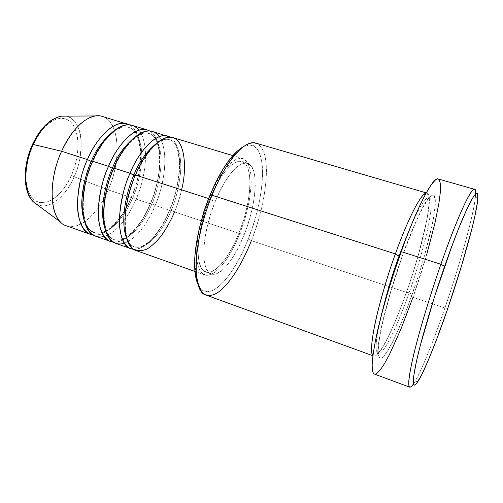 <?xml version="1.0" encoding="UTF-8"?>
<svg xmlns="http://www.w3.org/2000/svg" width="503" height="503" viewBox="0 0 503 503"><rect width="100%" height="100%" fill="white"/><g stroke="black" fill="none" stroke-linecap="round" stroke-linejoin="round"><path stroke-width="0.38" stroke-dasharray="2.52 1.89" d="M25.949 170.567L25.779 178.716L26.697 186.066L28.64 192.316L31.5 197.239L35.147 200.659L39.41 202.489L44.113 202.696L49.061 201.326L54.079 198.459L58.977 194.24L63.592 188.839L67.767 182.463L71.376 175.34L74.293 167.706L76.431 159.822L77.713 151.944L78.091 144.342L77.537 137.281L76.06 131.006L73.69 125.756L70.483 121.757L66.553 119.186L62.02 118.186L57.046 118.834L51.822 121.154L46.559 125.09L41.485 130.51L36.813 137.206L32.764 144.914L32.418 144.543L32.764 144.914C26.213 156.861 20.535 189.738 35.147 200.659C50.507 209.015 66.937 187.053 71.376 175.34L74.142 176.754C69.716 189.574 49.451 215.674 33.538 201.992C44.666 213.178 64.39 199.735 74.142 176.754L108.183 189.876C96.519 217.912 73.576 235.272 60.712 222.2M149.624 130.943C158.099 135.741 161.167 151.856 159.74 166.889C157.791 182.325 154.673 194.661 150.378 203.897L150.296 203.558L151.849 203.866C156.188 194.598 159.218 182.174 160.935 166.594C162.092 151.46 158.055 136.131 148.963 133.509C144.807 132.415 140.431 133.364 135.841 136.357C140.431 133.364 144.807 132.415 148.963 133.509C158.055 136.131 162.092 151.46 160.935 166.594C159.218 182.174 156.188 194.598 151.849 203.866L155.163 205.488L169.643 210.298C182.212 180.904 183.299 144.675 170.228 137.174C178.213 141.997 180.829 158.112 179.206 173.164C177.081 188.619 173.893 200.999 169.643 210.298L169.586 209.977L171.209 210.292C175.522 200.923 178.628 188.411 180.52 172.755C181.879 157.546 178.251 142.217 169.568 139.721C165.965 138.746 162.129 139.52 158.068 142.028C162.129 139.52 165.965 138.746 169.568 139.721C178.251 142.217 181.879 157.546 180.52 172.755C178.628 188.411 175.522 200.923 171.209 210.292L174.516 211.914C177.075 205.991 179.433 198.641 181.583 189.857M135.42 175.006L135.219 175.49L135.42 175.006M115.633 243.289C127.655 247.784 145.053 230.091 155.163 205.488C161.689 191.48 170.995 154.886 159.206 136.659M113.829 168.059L113.615 168.562L113.829 168.059M66.371 225.803C79.663 230.751 98.041 213.901 108.183 189.876L131.428 197.604C144.185 168.562 144.047 132.302 129.384 124.826C138.325 129.617 141.833 145.719 140.595 160.74C138.815 176.144 135.76 188.43 131.428 197.604L131.321 197.251L132.811 197.541C137.181 188.374 140.13 176.037 141.676 160.539C142.645 145.474 138.212 130.145 128.737 127.404C123.971 126.184 119.029 127.334 113.904 130.855C119.029 127.334 123.971 126.184 128.737 127.404C138.212 130.145 142.645 145.474 141.676 160.539C140.13 176.037 137.181 188.374 132.811 197.541L136.137 199.163C142.789 185.236 151.963 148.077 138.878 130.158M92.646 161.243L92.81 161.74L92.42 161.752L92.81 161.74L92.646 161.243M206.073 295.098C218.453 299.788 238.466 273.99 251.387 240.654L248.193 239.07C267.879 191.448 267.791 133.534 243.364 146.757L249.551 144.952L254.399 146.266L258.19 150.29L260.837 156.741L262.296 165.298L262.572 175.585L261.698 187.204L259.73 199.76L256.75 212.851L252.864 226.086L248.193 239.07L242.867 251.412L237.039 262.729L230.877 272.664L224.577 280.844L218.333 286.936L212.373 290.646L206.922 291.721L202.212 289.992L198.176 284.786C207.682 304.963 233.159 278.404 248.193 239.07L251.387 240.654L406.405 292.375L409.134 292.727L412.209 294.312C416.012 283.623 420.175 270.539 424.695 255.059L432.567 223.238C434.466 213.153 435.384 205.161 435.315 199.251L433.536 195.019L429.719 197.126C426.343 201.514 422.608 207.884 418.527 216.227C412.366 229.783 406.971 243.081 402.337 256.121L399.602 256.046L402.337 256.121L390.913 291.067L382.443 323.152L379.815 336.18L378.388 346.454L378.181 353.634L379.13 357.57L381.148 358.262L384.097 355.866L387.819 350.622L392.151 342.864L396.917 332.955L407.103 308.264L417.125 279.838L421.709 265.263L429.361 237.491L432.178 225.137L435.246 205.614L435.315 199.251L434.322 195.654L432.259 195.107L429.134 197.798L425.035 203.803L420.087 213.014L414.485 225.149L402.337 256.121C397.678 269.042 392.717 284.723 387.461 303.164C384.154 315.576 381.494 327.214 379.495 338.079L378.124 350.836L379.13 357.57L382.355 357.564L387.159 351.672C390.856 345.435 394.585 338.129 398.351 329.754C403.821 316.915 408.442 305.101 412.209 294.312L409.134 292.727C414.202 278.92 419.571 261.151 425.261 239.428C430.524 218.44 433.265 198.276 429.266 197.239C433.265 198.276 430.524 218.44 425.261 239.428C419.571 261.151 414.202 278.92 409.134 292.727L406.405 292.375C393.805 328.226 379.042 358.123 373.672 356.011L372.937 355.483C375.942 358.752 383.28 347.309 389.844 333.363C396.584 318.562 402.104 304.9 406.405 292.375L251.387 240.654C268.376 198.691 272.236 147.555 255.832 143.116M413.416 384.022L414.529 382.293C421.533 370.862 433.567 340.977 444.891 307.993L447.789 308.414L444.891 307.993C430.084 351.251 413.994 388.788 409.75 387.165M399.099 255.895C406.87 233.537 422.929 195.944 429.266 197.239C425.865 196.076 418.245 209.267 411.573 224.426M395.383 253.902C400.023 240.899 405.456 227.652 411.693 214.159C415.836 205.859 419.64 199.534 423.117 195.189L427.085 193.133L429.028 197.409C429.204 203.331 428.38 211.335 426.557 221.414L418.842 253.204C414.359 268.659 410.209 281.718 406.405 292.375C422.614 247.124 434.183 194.919 426.997 193.108L426.217 192.875M135.961 250.507C147.442 254.807 164.418 236.762 174.516 211.914L171.209 210.292C165.996 223.998 149.944 250.947 134.502 246.822C131.138 245.602 128.504 242.716 126.599 238.164C128.504 242.716 131.138 245.602 134.502 246.822C149.944 250.947 165.996 223.998 171.209 210.292L169.586 209.977L169.643 210.298C160.287 233.153 145.027 250.425 133.534 249.268C149.586 249.557 164.261 223.992 169.643 210.298L155.163 205.488C168.675 174.396 168.235 135.728 152.258 131.409M210.77 193.385C222.684 168.58 233.342 156.974 242.735 158.571C255.474 161.922 252.996 201.118 239.73 233.587L174.516 211.914L239.73 233.587C229.701 259.246 214.209 278.511 204.658 274.889C196.132 270.627 194.403 254.964 199.465 227.916L196.786 245.873L196.579 255.669L197.516 263.742L199.521 269.797L202.476 273.657L206.23 275.254L210.606 274.607L215.416 271.821L220.477 267.08L225.608 260.611L230.632 252.676L235.385 243.565L239.73 233.587L243.527 223.068L246.665 212.335L249.042 201.728L250.569 191.586L251.192 182.237L250.859 174.025L249.551 167.254L247.294 162.211L244.125 159.155L240.138 158.282L235.448 159.709L230.236 163.469L224.703 169.486L219.075 177.559L210.776 193.372M215.259 201.401L209.455 199.534C195.705 232.386 194.554 269.583 205.758 272.016C214.8 275.443 229.506 257.209 239.044 232.814L244.232 234.536C234.694 258.988 220.107 277.323 211.216 273.946C200.188 271.576 201.527 234.354 215.259 201.401L211.103 212.782L207.752 224.413L205.35 235.762L203.998 246.319L203.74 255.618L204.564 263.295L206.393 269.061L209.122 272.745L212.612 274.273L216.705 273.67L221.219 271.029L225.985 266.515L230.827 260.347L235.58 252.77L240.101 244.068L244.232 234.536L247.853 224.489L250.859 214.24L253.141 204.124L254.619 194.454L255.241 185.557L254.964 177.748L253.764 171.334L251.657 166.581L248.696 163.726L244.961 162.953L240.56 164.368L235.668 167.996L230.462 173.749L225.168 181.457L220.025 190.8L215.259 201.401C225.319 176.295 239.51 160.262 247.463 163.211C259.341 166.311 256.844 203.564 244.232 234.536L239.044 232.814C251.676 201.923 253.996 164.701 241.924 161.538C233.832 158.552 219.522 174.503 209.455 199.534L215.259 201.401M374.628 374.125L374.364 374.056C380.564 376.414 398.074 339.953 412.988 297.311L444.891 307.993L412.988 297.311C432.064 243.716 446.4 181.269 438.22 178.961M95.664 236.203C108.208 240.887 126.008 223.533 136.137 199.163L132.811 197.541C127.617 211.002 111.113 237.246 94.294 232.606C111.113 237.246 127.617 211.002 132.811 197.541L131.321 197.251L131.428 197.604C121.952 220.232 105.781 236.963 93.294 235.071C110.717 236.36 126.033 211.115 131.428 197.604L108.183 189.876C121.808 159.545 119.833 121.192 102.191 116.382M124.335 243.163C139.042 237.756 150.127 217.686 155.163 205.488L151.849 203.866C146.643 217.447 130.365 244.037 114.219 239.654C110.358 238.24 107.391 234.882 105.316 229.594C107.391 234.882 110.358 238.24 114.219 239.654C130.365 244.037 146.643 217.447 151.849 203.866L150.296 203.558L150.378 203.897C140.959 226.646 125.228 243.647 113.232 242.113C129.981 242.911 144.983 217.503 150.378 203.897L136.137 199.163L150.378 203.897C163.903 172.887 163.299 134.244 147.153 129.875M104.102 236.391C119.525 231.676 131.05 211.379 136.137 199.163C149.693 168.386 148.624 129.837 131.962 125.316M95.501 115.942C118.337 112.106 123.851 155.565 108.183 189.876L74.142 176.754C87.308 148.605 81.323 112.917 61.63 116.162C72.595 114.357 80.719 126.53 81.197 141.117C80.945 156.163 78.594 168.046 74.142 176.754L71.376 175.34C76.934 164.38 83.152 135.257 70.483 121.757C56.606 110.157 37.75 131.579 32.764 144.914L29.514 153.289M474.518 189.317C480.107 190.907 463.747 253.587 444.891 307.993C460.132 263.824 474.008 214.058 475.492 196.076L475.612 194.02M426.632 254.788L412.988 297.311M426.098 193.095L426.997 193.108M239.044 232.814L234.907 242.32L230.374 250.991L225.589 258.536L220.704 264.672L215.894 269.155L211.329 271.771L207.179 272.349L203.627 270.803L200.835 267.106L198.949 261.327L198.075 253.65L198.283 244.357L199.59 233.813L201.967 222.483L205.299 210.883L209.455 199.534L214.228 188.965L219.396 179.653L224.728 171.982L229.978 166.254L234.926 162.658L239.378 161.268L243.175 162.06L246.2 164.927L248.363 169.687L249.614 176.107L249.947 183.916L249.369 192.8L247.916 202.458L245.659 212.568L242.666 222.791L239.044 232.814M174.516 211.914C187.971 180.514 188.179 141.714 172.919 137.615M379.752 321.631C375.578 341.009 374.974 351.804 377.942 354.018C385.487 354.496 402.343 312.514 409.134 292.727C402.343 312.514 385.487 354.496 377.942 354.018C374.974 351.804 375.578 341.009 379.752 321.631M233.153 157.062C249.369 136.659 262.459 139.645 265.571 159.244C268.721 178.886 262.711 211.851 251.387 240.654M94.294 232.606C81.417 229.965 78.468 193.183 92.81 161.74C103.109 137.747 119.576 123.908 128.737 127.404C142.751 130.623 144.575 167.556 131.314 197.251C127.479 205.972 123.059 213.53 118.042 219.93L111.534 226.746L107.353 229.902C102.455 232.977 98.098 233.882 94.294 232.606C89.905 230.978 86.598 227.13 84.378 221.056M135.521 175.465C145.788 150.881 161.532 136.495 169.568 139.721C182.055 142.374 182.803 179.653 169.58 209.977C159.885 234.014 143.487 250.595 134.502 246.822C123.002 244.804 121.21 207.689 135.521 175.465M113.961 168.536C124.247 144.254 140.356 130.145 148.963 133.509C162.236 136.451 163.532 173.554 150.29 203.564C140.576 227.337 123.839 243.609 114.219 239.654C102.015 237.315 99.632 200.364 113.961 168.536M414.529 382.293L418.578 380.494M402.136 256.385C411.951 227.916 424.513 203.061 426.619 200.684L429.266 197.239L429.455 201.005L428.858 208.104L426.368 222.93L422.533 239.654C418.226 256.568 412.894 274.091 406.525 292.218C401.036 307.54 395.654 320.958 390.385 332.47C385.021 343.656 383.839 345.385 381.425 349.415L377.942 354.018C377.91 354.722 376.716 351.981 380.431 331.905C384.154 312.866 392.585 283.101 402.136 256.385M204.658 274.889L194.95 271.444M211.216 273.946L205.758 272.016M373.672 356.011L372.905 355.728M247.463 163.211L241.924 161.538M242.735 158.571L232.87 155.609M475.492 196.076L477.699 199.917"/><path stroke-width="0.75" d="M33.538 201.992C20.271 188.455 26.873 156.37 33.248 144.449L32.418 144.543L33.248 144.449C23.05 166.248 23.566 193.196 33.538 201.992C22.83 192.523 22.453 165.883 32.494 144.38C40.548 127.68 50.262 118.274 61.63 116.162C50.922 118.186 41.46 127.611 33.248 144.449L61.605 151.258L33.248 144.449C37.813 133.993 48.433 118.262 61.63 116.162L95.501 115.942C83.014 118.419 71.715 130.189 61.605 151.258C46.76 183.281 50.243 221.571 66.371 225.803L90.729 234.448C75.324 230.493 72.614 192.033 87.409 159.564C93.627 143.468 113.269 116.709 129.384 124.826L102.191 116.382C90.307 112.276 72.338 126.819 61.605 151.258L87.409 159.564L61.605 151.258C49.036 178.59 49.181 211.989 60.712 222.2L33.538 201.992M181.583 189.857C187.034 169.517 185.538 138.671 171.007 137.231C156.521 136.571 141.525 159.897 135.42 175.006C120.726 208.336 121.946 247.092 135.961 250.507L194.95 271.444M130.843 248.689L133.534 249.268C123.914 248.734 118.45 233.889 119.494 216.68C121.248 198.804 124.744 184.331 129.988 173.258L135.219 175.49L133.817 175.176C138.765 162.035 146.851 150.988 158.068 142.028C146.851 150.988 138.765 162.035 133.817 175.176L129.988 173.258C136.256 156.703 155.59 128.875 170.228 137.174L152.258 131.409C141.519 127.636 124.53 142.94 113.829 168.059C99.085 201.005 100.984 239.629 115.633 243.289L130.843 248.689C116.671 245.213 115.275 206.488 129.988 173.258L113.829 168.059L129.988 173.258C140.67 147.926 157.351 132.383 167.719 136.049M159.206 136.659C145.512 118.155 120.299 149.385 113.829 168.059C107.831 180.376 104.391 196.428 103.517 216.208C103.624 235.09 112.861 247.438 124.335 243.163M138.878 130.158C124.147 112.54 99.053 142.99 92.646 161.243L108.497 166.342C103.247 177.245 99.846 191.555 98.292 209.261C97.463 226.325 103.278 241.258 113.232 242.113L110.61 241.503C95.803 237.787 93.74 199.194 108.497 166.342L112.339 168.26C117.061 155.892 124.895 145.254 135.841 136.357C124.895 145.254 117.061 155.892 112.339 168.26L108.497 166.342C114.741 150.026 134.226 122.745 149.624 130.943M90.729 234.448L93.294 235.071C83.014 233.933 76.852 218.924 77.481 201.992C78.839 184.444 82.152 170.303 87.409 159.564L91.263 161.476C95.759 149.85 103.31 139.645 113.904 130.855C103.31 139.645 95.759 149.85 91.263 161.476L87.409 159.564C98.123 134.785 115.621 119.871 126.945 123.813M251.387 240.654C241.773 265.012 228.676 285.585 217.214 292.897C204.884 299.989 197.824 292.501 196.038 270.444C195.208 251.016 201.464 221.012 212.033 195.258L209.958 195.346C199.836 219.981 193.869 248.683 194.686 267.357C194.994 274.814 196.157 280.624 198.176 284.786L195.919 277.958L194.711 267.91L194.95 255.587L196.686 241.497L199.867 226.275L204.363 210.631L209.958 195.346L216.384 181.143L223.307 168.7L230.399 158.552L237.328 151.089L243.364 146.757C239.271 148.926 234.895 152.918 230.242 158.753C222.986 167.977 216.221 180.175 209.958 195.346L212.033 195.258C192.938 240.962 191.247 292.042 206.073 295.098L372.905 355.728M475.612 194.02C476.825 176.597 461.037 206.211 440.905 264.257C456.969 217.981 471.242 187.242 474.518 189.317L438.22 178.961C433.259 176.427 417.377 206.192 401.174 251.619L440.905 264.257L401.174 251.619C390.749 280.724 381.331 312.96 376.363 336.224C371.541 359.821 370.874 372.427 374.358 374.05L409.75 387.165C407.399 385.964 409.096 373.54 414.849 349.893C420.678 326.554 430.581 293.909 440.905 264.257L444.646 266.301C464.923 207.67 480.158 179.533 477.699 199.917C476.146 217.133 462.578 265.465 447.789 308.414L461.308 266.59L471.94 228.632L474.882 216.183L477.473 201.936L477.825 196.057L476.97 193.567L476.071 193.693L474.863 194.774L473.336 196.836L466.979 208.915L458.321 229.299L451.656 246.715L434.259 297.575L420.212 345.787L416.534 360.909L413.541 377.074L413.233 380.564L413.617 384.613L414.283 385.197L416.478 383.594L421.633 374.88L428.493 359.783L436.459 339.833L447.789 308.414C436.799 340.481 425.205 369.491 418.578 380.494C412.46 390.422 411.687 384.305 416.258 362.141C421.168 339.739 432.517 301.209 444.646 266.301L440.905 264.257C428.719 299.228 417.327 337.871 412.158 361.242C407.292 384.481 407.713 392.07 413.416 384.022M411.573 224.426L399.099 255.895L399.602 256.046L399.099 255.895C396.986 255.172 395.748 254.505 395.383 253.902L212.033 195.258L395.383 253.902C408.065 218.465 421.017 193.636 426.098 193.095M210.776 193.372L208.569 198.54L135.42 175.006L208.569 198.54L204.18 210.524L199.465 227.928L204.029 210.996L210.77 193.385M395.383 253.902C389.75 269.08 383.965 287.986 378.03 310.615C372.56 332.37 369.843 352.194 372.937 355.483C367.486 351.962 378.08 301.486 395.383 253.902C395.748 254.505 396.986 255.172 399.099 255.895C392.428 273.707 385.983 295.619 379.752 321.631C385.983 295.619 392.428 273.707 399.099 255.895M104.102 236.391C92.363 239.988 82.951 227.199 82.662 208.55C83.36 189.053 86.686 173.284 92.646 161.243C103.354 136.401 120.751 121.405 131.962 125.316L147.153 129.875C136.294 126.064 119.198 141.293 108.497 166.342L92.646 161.243C77.858 193.812 80.405 232.304 95.664 236.203L110.61 241.503M29.514 153.289L27.206 161.966L25.949 170.567M412.988 297.311L400.941 329.075L389.328 354.791L384.154 364.203L379.652 370.705L376.043 373.892L374.628 374.125M374.364 374.056L373.509 373.408L372.71 371.717L372.126 365.36L372.987 355.08L375.351 341.141L381.57 314.513L387.279 294.117L393.931 272.777L404.902 241.453L412.322 222.609L419.383 206.475L425.745 193.737L431.153 184.834L435.416 179.948L437.082 179.005L438.232 178.967M438.421 179.037L439.44 180.011L440.502 184.62L440.32 192.448L438.962 203.036L434.957 223.03L426.632 254.788M426.217 192.875L255.832 143.116C245.206 139.205 225.941 160.696 212.033 195.258C218.572 179.408 225.614 166.675 233.153 157.062L230.242 158.753M232.87 155.609L172.919 137.615C162.676 133.98 146.109 149.605 135.42 175.006C131.711 183.488 128.605 194.108 126.121 206.871C124.889 215.592 124.637 224.061 125.366 232.279C126.85 239.843 129.504 245.458 133.32 249.123C137.677 251.249 142.406 251.129 147.505 248.778C152.497 245.426 157.081 241.094 161.262 235.788C167.046 227.438 171.466 219.484 174.516 211.914M84.378 221.056C77.839 201.709 85.277 174.34 91.263 161.476C86.566 171.158 83.441 183.903 81.888 199.71C80.945 215.001 85.447 229.657 94.294 232.606M112.339 168.26C106.208 181.514 98.418 210.556 105.316 229.594C98.418 210.556 106.208 181.514 112.339 168.26M133.817 175.176C127.548 188.814 119.4 219.572 126.599 238.164C119.4 219.572 127.548 188.814 133.817 175.176M196.038 270.444L194.686 267.357"/></g></svg>
